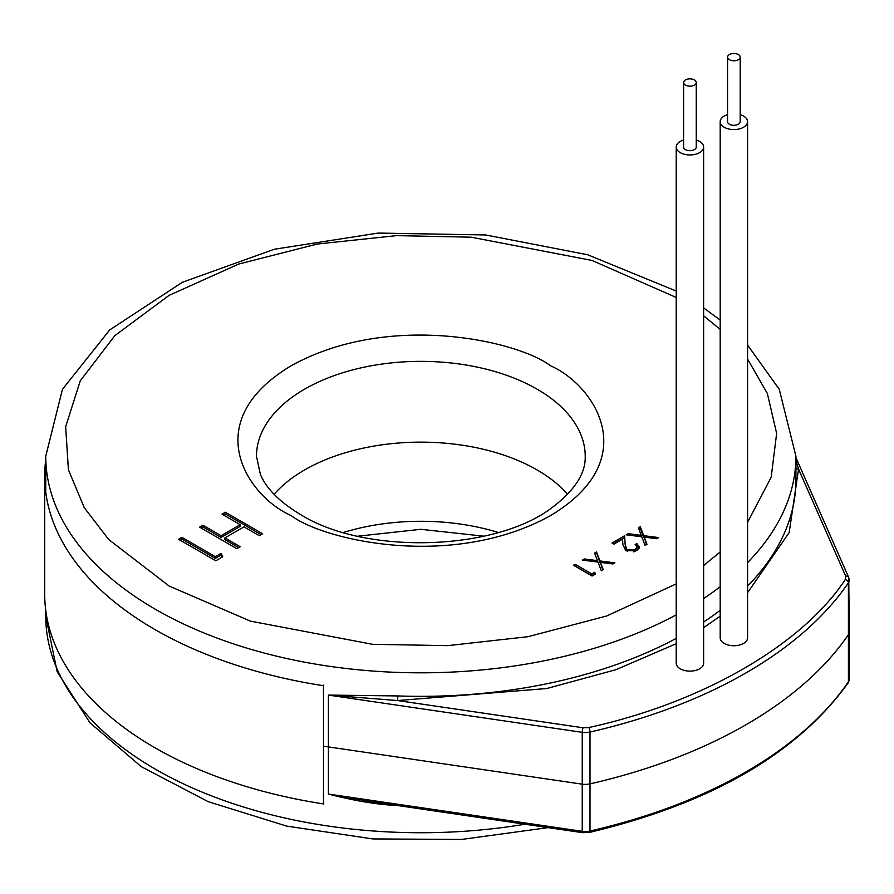 <?xml version="1.0" encoding="UTF-8"?>
<svg xmlns="http://www.w3.org/2000/svg" width="894" height="894" viewBox="0 0 894 894"><rect width="100%" height="100%" fill="white"/><g stroke="black" fill="none" stroke-linecap="round" stroke-linejoin="round"><path stroke-width="1.34" d="M44.7 475.954L44.7 594.152A376.151 217.164 0 0 0 323.494 803.929L323.494 685.72A376.151 217.164 180 0 1 44.7 475.954A376.151 217.164 180 0 1 45.75 459.706M323.494 803.929L323.818 803.214M323.818 685.016L323.494 685.72M696.247 140.023A13.701 7.912 180 0 1 699.611 141.442A13.701 7.912 180 0 1 703.623 147.041A13.701 7.912 180 0 1 695.163 154.349A13.701 7.912 180 0 1 680.233 152.628A13.701 7.912 180 0 1 676.222 147.041A13.701 7.912 180 0 1 683.597 140.023M676.222 147.041L676.222 663.214A13.701 7.912 0 0 0 680.233 668.813A13.701 7.912 0 0 0 695.163 670.522A13.701 7.912 0 0 0 703.623 663.214L703.623 147.041M694.392 79.935A6.325 3.654 180 0 1 696.247 82.516A6.325 3.654 180 0 1 692.336 85.891A6.325 3.654 180 0 1 685.452 85.098A6.325 3.654 180 0 1 683.597 82.516A6.325 3.654 180 0 1 687.497 79.141A6.325 3.654 180 0 1 694.392 79.935M696.247 82.516L696.247 147.041A6.325 3.654 180 0 1 692.336 150.404A6.325 3.654 180 0 1 685.452 149.622A6.325 3.654 180 0 1 683.597 147.041L683.597 82.516M676.222 643.714L616 669.673L546.737 688.525L397.629 700.55L328.422 695.085L328.422 746.915A375.1 216.56 180 0 1 323.494 746.166A375.1 216.56 180 0 0 328.422 746.915L328.422 794.062L371.658 801.717L582.553 832.672A3.163 0.637 -81.6 0 1 582.24 831.319L582.24 784.172L328.422 746.915L582.24 784.172A12.639 7.297 0 0 0 590.006 783.882A12.639 7.297 180 0 1 582.24 784.172L582.24 732.342L328.422 695.085L397.83 695.934A375.1 216.56 0 0 0 676.222 638.394M395.941 804.667L396.154 805.427C375.86 804.578 350.705 799.951 328.422 794.062L582.24 831.319A12.639 7.297 0 0 0 590.006 831.029A459.807 265.473 0 0 0 848.417 681.831L848.417 634.695A459.807 265.473 180 0 1 590.006 783.882L590.006 831.029A3.163 0.95 77.1 0 1 589.537 832.415C711.099 803.371 797.28 753.553 848.082 682.949A3.163 2.403 -145.6 0 0 848.417 681.831A12.639 7.297 0 0 0 849.3 679.149L848.082 682.949M537.071 469.931A164.373 94.898 0 0 0 274.089 494.304A164.373 94.898 0 0 1 537.071 469.931A164.373 94.898 0 0 1 567.612 494.304A164.373 94.898 0 0 0 537.071 469.931M848.909 630.203A12.639 7.297 180 0 1 849.3 632.002A12.639 7.297 180 0 1 848.417 634.695A12.639 7.297 0 0 0 849.3 632.002L849.3 679.149M740.198 114.644A13.701 7.912 180 0 1 743.562 116.064A13.701 7.912 180 0 1 747.574 121.662A13.701 7.912 180 0 1 739.126 128.971A13.701 7.912 180 0 1 724.196 127.25A13.701 7.912 180 0 1 720.184 121.662A13.701 7.912 180 0 1 727.56 114.644M720.184 121.662L720.184 637.835A13.701 7.912 0 0 0 724.196 643.434A13.701 7.912 0 0 0 739.126 645.144A13.701 7.912 0 0 0 747.574 637.835L747.574 121.662M738.343 54.556A6.325 3.654 180 0 1 740.198 57.138A6.325 3.654 180 0 1 736.298 60.513A6.325 3.654 180 0 1 729.403 59.719A6.325 3.654 180 0 1 727.56 57.138A6.325 3.654 180 0 1 731.46 53.763A6.325 3.654 180 0 1 738.343 54.556M740.198 57.138L740.198 121.662A6.325 3.654 180 0 1 736.298 125.026A6.325 3.654 180 0 1 729.403 124.244A6.325 3.654 180 0 1 727.56 121.662L727.56 57.138M215.353 556.649L221.086 553.341L222.718 556.806L215.834 560.784L178.577 539.272L181.918 537.35L215.353 556.649L215.353 558.37L221.086 555.062L221.086 553.341M222.036 514.184L225.389 512.251L262.635 533.763L259.294 535.696L244.006 526.868L224.908 537.897L240.184 546.726L236.843 548.648L199.597 527.147L202.938 525.214L221.086 535.696L240.184 524.666L222.036 514.184M591.85 573.948L594.711 572.294L595.527 574.026L592.085 576.015L573.456 565.265L575.133 564.293L591.85 573.948L591.85 575.669L594.711 574.015L594.711 572.294M596.499 551.956L599.919 560.951L614.893 562.851L612.96 563.958L600.466 562.382L603.204 569.59L601.282 570.707L597.997 562.069L582.419 560.091L584.341 558.973L597.449 560.639L594.577 553.073L596.499 551.956L599.919 562.672L599.919 560.951M627.32 549.654L635.131 549.508L636.975 547.05L635.153 544.535L636.83 543.563L639.489 547.229L636.964 550.659L625.8 550.704L622.883 544.669L622.57 539.116L613.899 544.122L611.988 543.016L624.649 535.707L625.129 544.323L627.454 551.453M640.294 526.678L643.702 535.674L658.677 537.573L656.744 538.68L644.25 537.104L646.999 544.312L645.066 545.429L641.78 536.791L626.202 534.813L628.124 533.696L641.233 535.361L638.361 527.795L640.294 526.678L640.294 528.399L643.702 537.395L643.702 535.674M848.909 578.373A12.639 7.297 180 0 1 849.3 580.172A12.639 7.297 180 0 1 848.417 582.854L848.417 634.695A459.807 265.473 180 0 1 590.006 783.882L590.006 732.052A12.639 7.297 180 0 1 582.24 732.342A3.319 0.67 -81.6 0 1 583.056 727.772L397.629 700.55L397.83 695.934M795.939 460.276L798.554 469.082A3.319 2.704 -6.1 0 1 795.939 468.143M795.939 457.639L848.73 577.513A3.319 2.626 -23.8 0 0 845.69 576.138L798.554 469.082L789.178 532.589L747.574 592.711M720.184 616.156L703.623 627.677M221.086 555.062L222.081 557.174M180.074 540.132L181.918 539.071L181.918 537.35M181.918 539.071L215.353 558.37M223.534 515.045L225.389 513.972L225.389 512.251M225.389 513.972L261.149 534.623M238.698 547.586L224.908 539.618L224.908 537.897M201.083 528.008L202.938 526.935L202.938 525.214M202.938 526.935L221.086 537.417L221.086 535.696M221.086 537.417L240.184 526.387L240.184 524.666M574.954 566.125L575.133 564.293M575.133 566.014L591.85 575.669M602.668 569.903L600.466 562.382M584.341 560.337L584.341 558.973M597.449 562.002L597.449 560.639M595.113 554.481L596.499 553.677M633.678 551.866L635.131 551.229L635.131 549.508M635.131 551.229L636.975 548.771L636.975 547.05M636.349 545.563L636.83 543.563M636.83 545.284L639.366 548.067M613.485 543.876L624.649 537.428L624.649 535.707M624.649 537.428L625.129 544.323M625.129 546.044L627.32 551.374M646.463 544.625L644.25 537.104M628.124 535.059L628.124 533.696M641.233 536.713L641.233 535.361M638.897 529.203L640.294 528.399M45.75 610.401L45.75 616.178A375.1 216.56 0 0 0 155.612 769.309A375.1 216.56 0 0 0 524.99 824.223M397.204 805.472A375.1 216.56 180 0 1 396.154 805.427M498.26 532.466A164.373 94.898 0 0 0 343.441 532.466M676.222 583.894L606.702 615.988L528.008 636.696L447.827 645.636L372.552 644.317L250.398 621.129L169.111 586.017L108.688 539.507L84.248 507.636L68.413 469.752L65.653 426.74L80.259 380.833L114.89 335.585L169.111 295.344L238.821 264.032L317.191 244.04L396.712 235.614L471.194 237.201L592.029 260.456L676.222 297.467M676.222 614.882A375.1 216.56 180 0 1 155.612 609.395A375.1 216.56 180 0 1 45.75 456.264L45.75 492.192M256.477 456.264A164.373 94.898 180 0 1 357.946 368.585A164.373 94.898 180 0 1 537.071 389.158A164.373 94.898 180 0 1 585.212 456.264C585.76 473.25 574.82 490.27 552.414 507.323C496.282 551.006 365.434 555.23 300.675 514.631C279.766 502.104 266.334 488.66 260.355 474.301L256.477 456.264M550.57 365.791C517.838 340.871 388.912 311.38 291.131 365.791C196.892 422.236 247.973 496.673 291.131 515.57C323.863 540.49 452.789 569.981 550.57 515.57C644.809 459.114 593.728 384.688 550.57 365.791M747.574 345.062L779.266 389.337L795.939 456.264A375.1 216.56 180 0 1 747.574 562.628M720.184 586.766A375.1 216.56 180 0 1 703.623 598.544M703.623 622.068A375.1 216.56 0 0 0 720.184 610.289M747.574 586.151A375.1 216.56 0 0 0 795.939 479.776L795.939 456.264M703.623 315.794L720.184 329.405M747.574 359.042L767.354 393.494L776.64 433.378L771.187 477.228L747.574 522.319M720.184 551.956L703.623 565.556M845.69 576.138L845.333 579.446A3.319 2.514 -145.6 0 1 848.417 582.854A459.807 265.473 180 0 1 590.006 732.052A3.319 0.995 77.1 0 0 588.777 727.56L583.056 727.772M845.333 579.446C802.287 644.976 702.282 702.706 588.777 727.56M45.75 616.178L57.16 671.729L89.97 722.81L141.341 766.706L208.146 801.65L286.739 826.112L372.832 838.93L461.617 839.444L548.123 827.62M483.855 536.199L420.851 529.304L357.846 536.199M582.553 832.672L589.537 832.415M676.222 291.053L587.727 254.779L485.61 234.954L378.173 233.077L274.246 249.258L182.298 282.314L109.683 329.964L62.435 389.348L45.75 456.264M848.73 577.513L849.3 632.002M703.623 307.894L720.184 320.063"/></g></svg>
